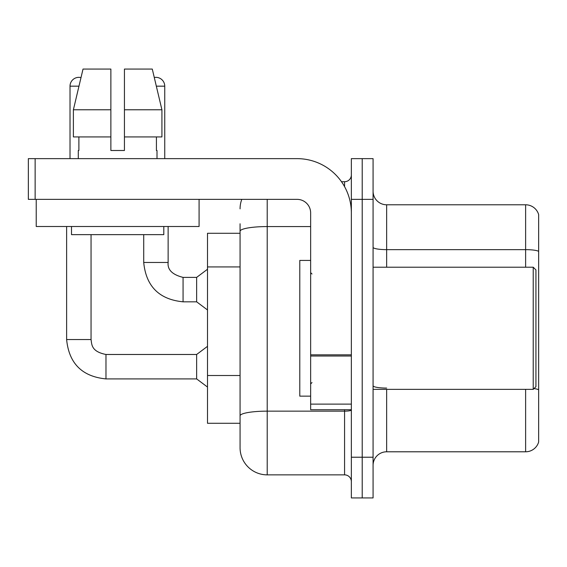 <?xml version="1.0" encoding="UTF-8"?>
<svg xmlns="http://www.w3.org/2000/svg" width="567" height="567" viewBox="0 0 567 567"><rect width="100%" height="100%" fill="white"/><g stroke="black" fill="none" stroke-linecap="round" stroke-linejoin="round"><path stroke-width="0.85" d="M240.068 233.285L207.501 233.285L207.501 423.287L240.068 423.287L240.068 447.717L240.068 223.781M373.072 465.365A13.573 13.573 0 0 1 386.644 451.793L525.623 451.793L525.623 389.359M362.214 457.222L362.214 497.932L373.072 497.932L373.072 457.222L362.214 457.222L362.214 497.932L351.356 497.932L351.356 457.222L362.214 457.222L362.214 199.357L362.214 457.222M351.356 457.222L351.356 158.64L362.214 158.64L362.214 199.357L362.214 158.64L373.072 158.64L373.072 457.222M538.65 214.553A13.573 13.573 0 0 0 525.623 204.786A13.573 13.573 0 0 1 538.65 214.553L538.65 442.019A13.573 13.573 0 0 1 525.623 451.793M538.65 215.644L538.65 251.344A13.573 2.36 180 0 0 525.623 249.643L525.623 204.786L386.644 204.786A13.573 13.573 0 0 1 373.072 191.214A13.573 13.573 0 0 0 386.644 204.786L386.644 267.213M538.65 440.935L538.65 389.961M538.65 251.528L538.65 389.77A13.573 2.36 180 0 0 534.001 388.579M267.213 199.357L267.213 474.863L344.573 474.863L344.573 409.721M341.49 181.709L344.573 181.709A6.783 6.783 0 0 0 351.356 174.927M240.068 432.791L240.068 420.572M351.356 481.645A6.783 6.783 0 0 0 344.573 474.863M240.068 208.854A27.145 27.145 0 0 1 241.79 199.357M267.213 474.863A27.145 27.145 0 0 1 240.068 447.717M351.356 409.721L310.645 409.721L310.645 354.836L351.356 354.836M351.356 212.93A54.29 54.29 0 0 0 297.073 158.64L35.133 158.64L35.133 199.357L297.073 199.357A13.573 13.573 0 0 1 310.645 212.93L310.645 354.836M35.133 199.357L28.35 199.357L28.35 158.64L35.133 158.64M310.645 260.43L299.787 260.43L299.787 396.149L310.645 396.149M533.221 389.359L535.935 386.644L535.935 269.927L533.221 267.213L533.221 389.359L373.072 389.359M199.081 226.495L36.224 226.495L36.224 199.357L199.081 199.357L199.081 226.495M124.435 150.496L110.87 150.496L124.435 150.496L110.87 150.496L124.435 150.496L124.435 69.068L152.282 69.068L154.281 77.502A8.824 8.824 0 0 1 164.749 86.163L164.749 158.64M70.017 158.64L70.017 86.163A8.824 8.824 0 0 1 80.996 77.615L73.384 109.778L83.023 69.068L110.87 69.068L110.87 150.496M78.296 150.496L78.884 150.496L78.296 150.496L78.296 158.64M157.009 150.496L156.421 150.496L157.009 150.496L157.009 158.64M156.421 136.923L156.421 150.496M78.884 150.496L78.884 136.923M71.506 226.495L71.506 234.639L163.799 234.639L163.799 226.495M161.921 136.923L161.921 109.778L161.921 136.923L124.435 136.923M110.87 136.923L73.384 136.923L73.384 109.778L110.87 109.778M161.921 109.778L152.282 69.068L161.921 109.778L124.435 109.778M66.623 226.495L66.623 339.555L91.053 339.555C91.875 344.289 91.004 351.505 105.979 354.481L196.643 354.481L196.643 378.912L105.979 378.912L105.979 354.503M91.053 339.555L91.053 234.639M143.713 234.639L143.713 262.464C146.073 286.342 159.192 299.461 183.07 301.821C159.192 299.461 146.073 286.342 143.713 262.464C146.073 286.342 159.192 299.461 183.07 301.821C159.192 299.461 146.073 286.342 143.713 262.464C146.073 286.342 159.192 299.461 183.07 301.821C159.192 299.461 146.073 286.342 143.713 262.464C146.073 286.342 159.192 299.461 183.07 301.821C159.192 299.461 146.073 286.342 143.713 262.464C146.073 286.342 159.192 299.461 183.07 301.821C159.192 299.461 146.073 286.342 143.713 262.464C146.073 286.342 159.192 299.461 183.07 301.821C159.192 299.461 146.073 286.342 143.713 262.464L168.137 262.464C167.322 269.701 172.297 274.683 183.07 277.391L196.643 277.391L196.643 301.821L183.07 301.821L183.07 277.391C172.297 274.683 167.322 269.701 168.137 262.464L168.115 262.464M240.068 266.929L207.501 266.929M240.068 375.503L207.501 375.503M386.644 389.359L386.644 451.793M525.623 267.213L525.623 249.643L386.644 249.643A13.573 2.36 0 0 1 373.072 247.29M373.072 199.357L351.356 199.357M386.644 388.076A13.573 2.36 0 0 1 373.072 385.723M351.356 409.969A6.783 1.177 0 0 1 344.573 411.146L267.213 411.146A27.145 4.713 180 0 0 240.068 415.859M240.068 231.286A27.145 4.713 180 0 1 267.213 226.573L310.645 226.573M344.573 186.642L344.573 181.709M351.356 356.012L310.645 356.012M310.645 404.108L351.356 404.108M70.017 86.163L78.969 86.163M156.336 86.163L164.749 86.163M66.623 339.555C68.983 363.433 82.102 376.552 105.979 378.912C82.102 376.552 68.983 363.433 66.623 339.555C68.983 363.433 82.102 376.552 105.979 378.912C82.102 376.552 68.983 363.433 66.623 339.555C68.983 363.433 82.102 376.552 105.979 378.912C82.102 376.552 68.983 363.433 66.623 339.555C68.983 363.433 82.102 376.552 105.979 378.912C82.102 376.552 68.983 363.433 66.623 339.555C68.983 363.433 82.102 376.552 105.979 378.912C82.102 376.552 68.983 363.433 66.623 339.555C68.983 363.433 82.102 376.552 105.979 378.912C82.102 376.552 68.983 363.433 66.623 339.555C68.983 363.433 82.102 376.552 105.979 378.912M168.137 262.464C167.322 269.701 172.297 274.683 183.07 277.391C172.297 274.683 167.322 269.701 168.137 262.464C167.322 269.701 172.297 274.683 183.07 277.391C172.297 274.683 167.322 269.701 168.137 262.464C167.322 269.701 172.297 274.683 183.07 277.391C172.297 274.683 167.322 269.701 168.137 262.464C167.322 269.701 172.297 274.683 183.07 277.391C172.297 274.683 167.322 269.701 168.137 262.464C167.322 269.701 172.297 274.683 183.07 277.391C172.297 274.683 167.322 269.701 168.137 262.464L168.137 226.495M311.999 274.003L310.645 272.642M373.072 267.213L533.221 267.213M311.999 382.576L310.645 383.93M196.643 378.912L207.501 387.055M196.643 354.481L207.501 346.338M196.643 301.821L207.501 309.965M196.643 277.391L207.501 269.247"/></g></svg>
